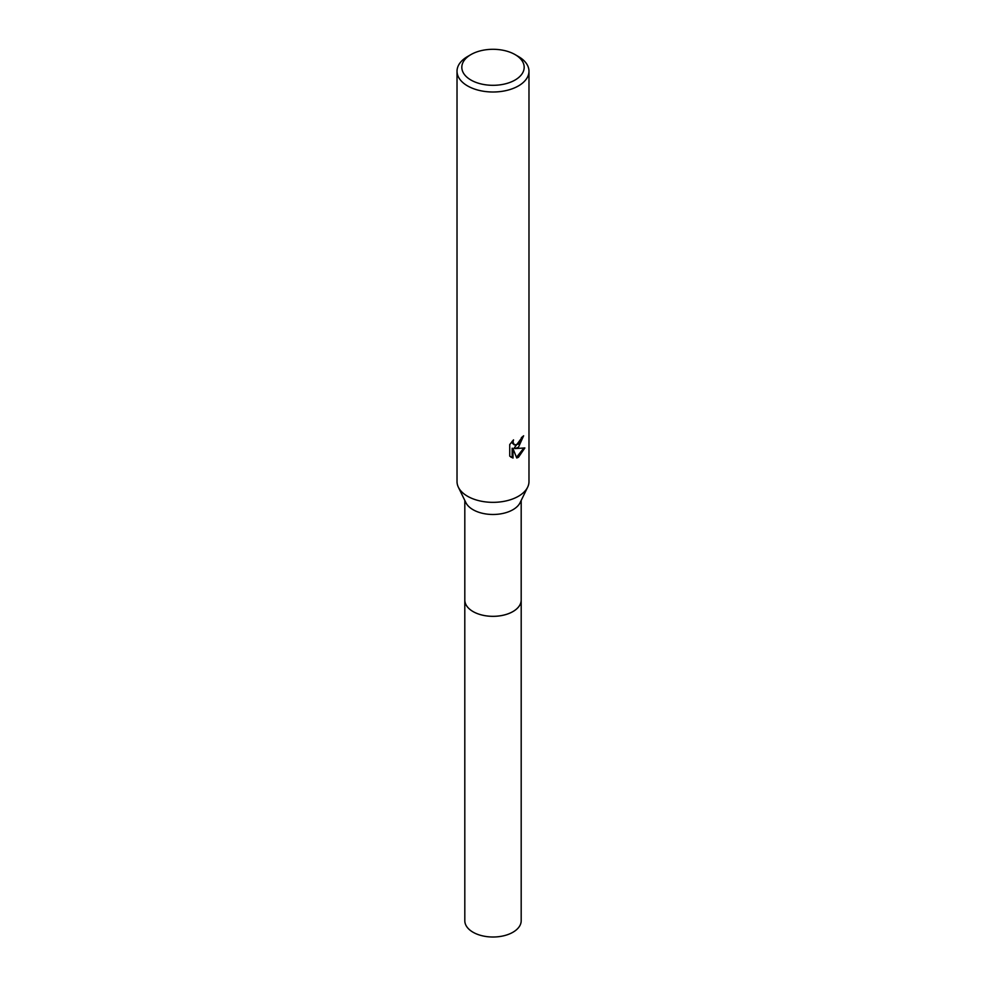 <?xml version="1.0" encoding="UTF-8"?>
<svg xmlns="http://www.w3.org/2000/svg" width="986" height="986" viewBox="0 0 986 986"><rect width="100%" height="100%" fill="white"/><g stroke="black" fill="none" stroke-linecap="round" stroke-linejoin="round"><path stroke-width="1.48" d="M521.187 500.457L521.187 600.055A28.187 16.269 180 0 1 512.93 611.554A28.187 16.269 180 0 1 482.216 615.091A28.187 16.269 180 0 1 464.813 600.055L464.813 500.457M521.187 599.722A28.187 16.281 180 0 1 512.93 611.566A28.187 16.281 180 0 1 481.944 615.03A28.187 16.281 180 0 1 464.813 599.722M515.049 54.575L518.439 56.535A35.977 20.78 180 0 1 528.977 71.226L528.977 481.562A35.977 20.78 180 0 1 527.646 487.183L520.14 502.613A28.187 16.269 180 0 1 512.93 509.713A28.187 16.269 180 0 1 465.86 502.613L458.354 487.183A35.977 20.78 180 0 1 457.023 481.562L457.023 71.226A35.977 20.78 180 0 1 467.561 56.535L470.951 54.575A31.182 18.007 180 0 1 515.049 54.575A31.182 18.007 180 0 1 515.049 80.039A31.182 18.007 180 0 1 470.951 80.039A31.182 18.007 180 0 1 470.951 54.575L467.561 56.535M527.646 487.183A35.977 20.78 180 0 1 518.439 496.254A35.977 20.78 180 0 1 458.354 487.183M518.439 447.287L515 448.581L524.86 447.952L518.439 457.282L516.75 457.985L513.016 448.679L513.016 458.071L509.737 456.148L509.737 444.55L513.521 439.867L513.003 442.172L514.409 444.92L518.439 444.168L521.039 440.015L521.421 437.611A35.977 20.78 0 0 0 523.615 435.787L518.439 447.287M528.977 71.226A35.977 20.78 180 0 1 518.439 85.918A35.977 20.78 180 0 1 479.233 90.416A35.977 20.78 180 0 1 457.023 71.226M522.679 436.613L514.137 448.088L515 448.581M514.409 444.92L512.51 443.318L512.153 441.297M510.859 457.097L512.153 457.578L512.153 448.186L513.016 448.679M516.491 457.307L523.726 448.211M512.153 457.578L513.016 458.071M521.187 599.587A28.2 16.281 180 0 1 521.2 600.055L521.187 920.739A28.187 16.269 180 0 1 503.784 935.776A28.187 16.269 180 0 1 473.07 932.251A28.187 16.269 180 0 1 464.813 920.739L464.8 600.055A28.2 16.281 180 0 1 464.813 599.587M521.2 600.055A28.2 16.281 180 0 1 503.797 615.104A28.2 16.281 180 0 1 473.058 611.566A28.2 16.281 180 0 1 464.8 600.055"/></g></svg>

